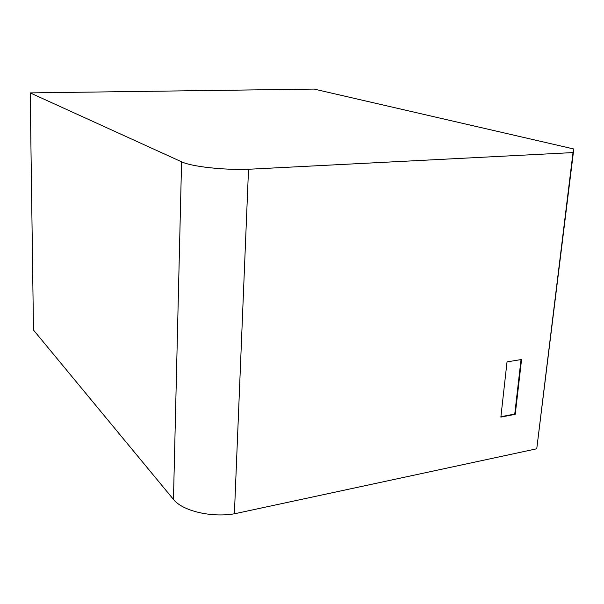 <?xml version="1.0" encoding="UTF-8"?>
<svg xmlns="http://www.w3.org/2000/svg" width="604" height="604" viewBox="0 0 604 604"><rect width="100%" height="100%" fill="white"/><g stroke="black" fill="none" stroke-linecap="round" stroke-linejoin="round"><path stroke-width="0.91" d="M536.752 448.787L573.8 148.992L314.125 89.09L30.2 92.903L33.484 330.048L173.461 499.402C182.204 510.795 210.97 517.809 234.397 513.8L536.752 448.787L573.007 152.585L248.516 169.271L234.397 513.8M173.461 499.402L181.578 161.797L30.2 92.903M181.578 161.797C191.302 166.545 222.989 170.177 248.516 169.271M573.8 148.992L573.007 152.585M515.242 414.321L521.569 359.493L507.028 361.879L500.859 417.107L515.242 414.321L514.751 414.042L521.033 359.584M500.905 416.715L514.751 414.042"/></g></svg>
